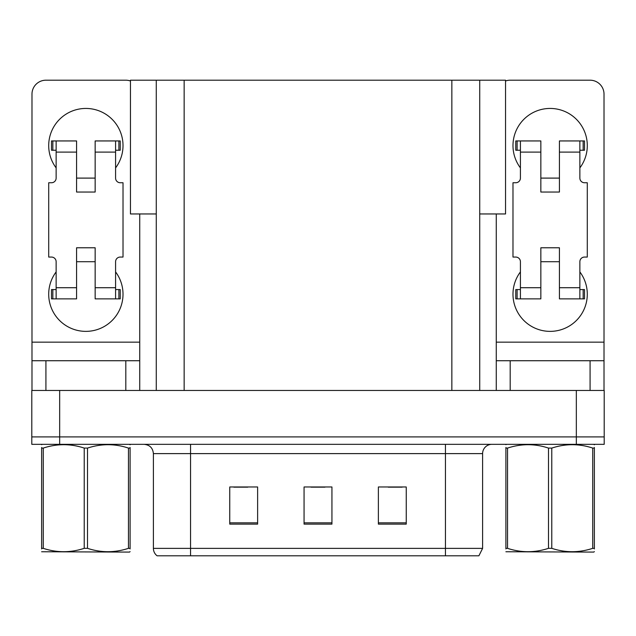 <?xml version="1.0" encoding="UTF-8"?>
<svg xmlns="http://www.w3.org/2000/svg" width="636" height="636" viewBox="0 0 636 636"><rect width="100%" height="100%" fill="white"/><g stroke="black" fill="none" stroke-linecap="round" stroke-linejoin="round"><path stroke-width="0.95" d="M156.273 213.958L130.452 213.958L130.452 80.2L505.548 80.2L505.548 213.958L479.727 213.958M59.665 444.333L604.2 444.333L604.2 436.9L31.8 436.9L31.8 390.456L59.665 390.456L59.665 436.9L31.8 436.9L31.8 444.333L59.665 444.333L59.665 436.9L604.2 436.9L604.2 390.456L59.665 390.456M156.273 80.2L156.273 390.456M479.727 80.2L479.727 390.456M478.383 555.8L157.108 555.8A9.286 9.286 0 0 1 153.395 548.375L153.395 453.619C152.847 447.983 149.746 444.882 144.11 444.333M153.395 548.375L190.554 548.375L190.554 555.8L445.446 555.8L445.446 548.375L482.605 548.375L482.605 453.619A9.286 9.286 0 0 1 491.89 444.333M406.245 524.128L406.245 486.969L378.38 486.969L378.38 524.128L406.245 524.128M257.62 524.128L257.62 486.969L229.755 486.969L229.755 524.128L257.62 524.128M331.936 524.128L331.936 486.969L304.064 486.969L304.064 524.128L331.936 524.128M233.841 487.16L247.778 487.16M388.222 487.16L402.159 487.16M311.036 487.16L324.964 487.16M56.135 167.888A37.158 37.158 0 0 1 85.86 108.438A37.158 37.158 0 0 1 115.585 167.888M125.809 390.456L125.809 360.731L45.919 360.731L45.919 390.456M130.452 80.995A13.936 13.936 0 0 0 125.809 80.2L45.919 80.2A13.936 13.936 0 0 0 31.983 94.128L31.983 342.152L139.737 342.152L139.737 390.456M115.585 271.922A37.158 37.158 0 0 1 60.857 321.705A37.158 37.158 0 0 1 56.135 271.922M95.154 192.04L76.574 192.04L76.574 152.091L56.135 152.091L56.135 178.104A4.643 4.643 0 0 1 51.492 182.747L48.71 182.747L48.71 257.063L51.492 257.063A4.643 4.643 0 0 1 56.135 261.706L56.135 287.718L76.574 287.718L76.574 247.778L95.154 247.778L95.154 287.718L115.585 287.718L115.585 261.706A4.643 4.643 0 0 1 120.236 257.063L123.018 257.063L123.018 182.747L120.236 182.747A4.643 4.643 0 0 1 115.585 178.104L115.585 152.091L95.154 152.091L95.154 192.04L76.574 192.04M139.737 213.958L139.737 342.152M31.983 390.456L31.983 360.731L45.919 360.731M125.809 360.731L139.737 360.731M31.983 360.731L31.983 342.152M520.415 167.888A37.158 37.158 0 0 1 550.14 108.438A37.158 37.158 0 0 1 579.865 167.888M590.081 390.456L590.081 360.731L510.191 360.731L510.191 390.456M496.263 213.958L496.263 342.152L604.017 342.152L604.017 94.128A13.936 13.936 0 0 0 590.081 80.2L510.191 80.2A13.936 13.936 0 0 0 505.548 80.995M579.865 271.922A37.158 37.158 0 0 1 525.137 321.705A37.158 37.158 0 0 1 520.415 271.922M559.426 192.04L540.846 192.04L540.846 152.091L520.415 152.091L520.415 178.104A4.643 4.643 0 0 1 515.764 182.747L512.982 182.747L512.982 257.063L515.764 257.063A4.643 4.643 0 0 1 520.415 261.706L520.415 287.718L540.846 287.718L540.846 247.778L559.426 247.778L559.426 287.718L579.865 287.718L579.865 261.706A4.643 4.643 0 0 1 584.508 257.063L587.29 257.063L587.29 182.747L584.508 182.747A4.643 4.643 0 0 1 579.865 178.104L579.865 152.091L559.426 152.091L559.426 192.04L540.846 192.04M496.263 390.456L496.263 360.731L510.191 360.731M590.081 360.731L604.017 360.731L604.017 390.456M604.017 342.152L604.017 360.731M496.263 360.731L496.263 342.152M95.154 261.706L76.574 261.706M95.154 152.091L95.154 140.946L115.585 140.946L115.585 152.091M56.135 150.239L52.836 150.239L52.836 140.946L76.574 140.946L76.574 152.091M115.585 287.718L115.585 298.864L95.154 298.864L95.154 287.718M76.574 287.718L76.574 298.864L56.135 298.864L56.135 287.718M115.585 289.579L120.236 289.579L120.236 298.864L115.585 298.864M52.836 140.946L51.492 140.946L51.492 150.239L52.836 150.239M56.135 152.091L56.135 140.946M56.135 298.864L51.492 298.864L51.492 289.579L56.135 289.579M115.585 140.946L118.892 140.946L118.892 150.239L115.585 150.239M118.892 150.239L120.236 150.239L120.236 140.946L118.892 140.946M559.426 261.706L540.846 261.706M559.426 152.091L559.426 140.946L579.865 140.946L579.865 152.091M520.415 150.239L517.108 150.239L517.108 140.946L540.846 140.946L540.846 152.091M579.865 287.718L579.865 298.864L559.426 298.864L559.426 287.718M540.846 287.718L540.846 298.864L520.415 298.864L520.415 287.718M579.865 289.579L584.508 289.579L584.508 298.864L579.865 298.864M517.108 140.946L515.764 140.946L515.764 150.239L517.108 150.239M520.415 152.091L520.415 140.946M520.415 298.864L515.764 298.864L515.764 289.579L520.415 289.579M579.865 140.946L583.164 140.946L583.164 150.239L579.865 150.239M583.164 150.239L584.508 150.239L584.508 140.946L583.164 140.946M130.102 551.603L129.521 552.088L41.626 551.754M130.102 548.94L130.102 548.335C130.102 552.835 130.102 552.835 130.102 548.335L128.456 548.335L128.456 448.086C114.862 443.586 101.211 443.586 87.506 448.086L84.222 448.086C70.628 443.586 56.978 443.586 43.264 448.086L41.626 448.086C41.626 443.586 41.626 443.586 41.626 448.086L41.626 447.482M87.506 448.086L87.506 548.335C101.1 552.827 114.75 552.827 128.456 548.335M87.506 548.335L84.222 548.335L84.222 448.086M130.102 447.482L130.102 448.086C130.102 443.586 130.102 443.586 130.102 448.086L128.456 448.086M130.102 444.763L129.521 444.333M130.102 448.086L130.102 548.335M43.264 448.086L43.264 548.335L41.626 548.335L41.626 448.086M43.264 548.335C56.858 552.827 70.509 552.827 84.222 548.335M41.626 548.335C41.626 552.835 41.626 552.835 41.626 548.335L41.626 548.94M592.736 448.086L594.374 448.086C594.374 443.586 594.374 443.586 594.374 448.086L594.374 548.335C594.374 552.835 594.374 552.835 594.374 548.335L592.736 548.335L592.736 448.086C579.142 443.586 565.491 443.586 551.778 448.086L548.494 448.086C534.9 443.586 521.25 443.586 507.544 448.086L505.898 448.086C505.898 443.586 505.898 443.586 505.898 448.086L505.898 447.482M594.374 551.603L593.793 552.088L505.898 551.754M594.374 548.94L594.374 447.482M551.778 448.086L551.778 548.335C565.372 552.827 579.022 552.827 592.736 548.335M551.778 548.335L548.494 548.335L548.494 448.086M594.374 444.763L593.793 444.333M507.544 448.086L507.544 548.335L505.898 548.335L505.898 448.086M507.544 548.335C521.138 552.827 534.789 552.827 548.494 548.335M505.898 548.335C505.898 552.835 505.898 552.835 505.898 548.335L505.898 548.94M576.335 390.456L576.335 444.333M184.146 80.2L184.146 390.456M451.854 80.2L451.854 390.456M445.446 444.333L445.446 453.619L153.395 453.619M482.605 453.619L445.446 453.619L445.446 548.375L190.554 548.375L190.554 444.333M331.936 522.84L304.064 522.84M257.62 522.84L229.755 522.84M406.245 522.84L378.38 522.84M118.892 289.579L118.892 298.864M52.836 298.864L52.836 289.579M583.164 289.579L583.164 298.864M517.108 298.864L517.108 289.579M478.892 555.8L482.605 548.375M95.154 178.104L76.574 178.104M559.426 178.104L540.846 178.104M42.207 444.333L41.626 444.667M506.479 444.333L505.898 444.667"/></g></svg>
